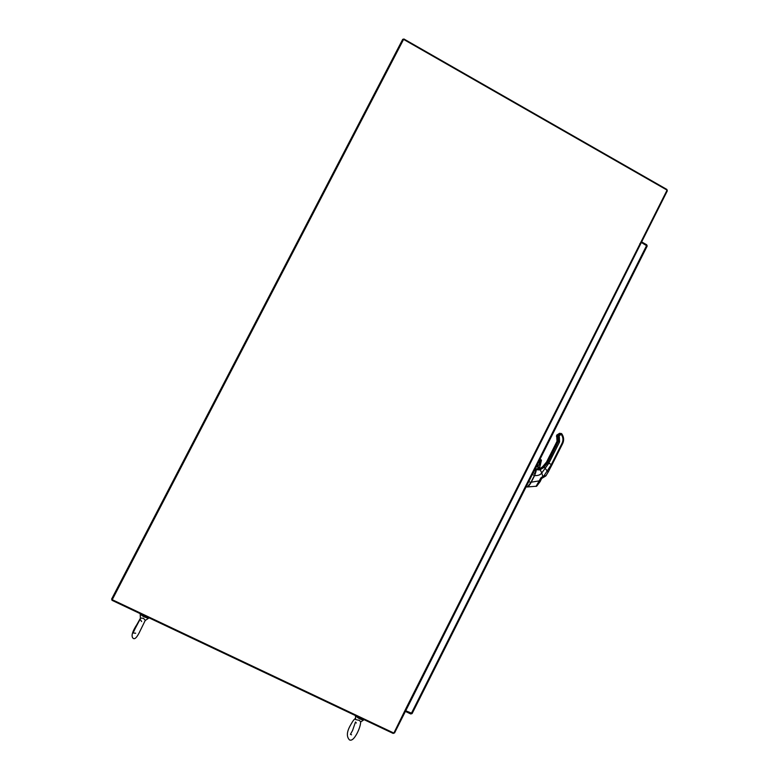 <?xml version="1.0" encoding="UTF-8"?>
<svg xmlns="http://www.w3.org/2000/svg" width="779" height="779" viewBox="0 0 779 779"><rect width="100%" height="100%" fill="white"/><g stroke="black" fill="none" stroke-linecap="round" stroke-linejoin="round"><path stroke-width="1.17" d="M112.322 599.528L111.572 599.168L402.753 39.252L403.454 39.651M639.851 243.661L640.435 244.197L407.174 707.78L406.414 707.566L667.087 190.115L403.59 39.388L112.234 599.703L393.862 733.068L406.414 707.566M640.435 243.077L640.913 243.34L640.172 243.603M640.913 243.34L667.311 190.865L666.892 189.443L403.834 38.95L403.6 39.398M406.424 708.111L406.735 708.724L406.239 708.491M112.244 599.703L111.942 600.278L393.152 733.419L394.583 732.893L406.735 708.724M647.164 245.969L646.716 244.772L641.633 241.909M646.453 245.307L646.716 244.772M405.392 711.402L410.776 713.973L412.072 713.574M411.098 713.34L410.776 713.973M412.169 713.398L405.732 710.779L641.38 242.454L647.183 246.067L412.169 713.398M406.628 708.51L406.998 707.78M640.348 244.031L640.65 243.438M535.105 473.807L536.205 466.777L534.793 474.8M534.754 474.888L530.996 482.405L527.519 486.817M534.647 474.908L534.365 475.511L532.388 474.372M534.764 474.878L530.918 482.357C529.535 485.025 528.25 486.563 527.062 486.982L526.146 486.778M546.332 463.115L542.281 467.604L546.985 462.619L544.063 467.205L541.23 468.763M552.895 452.229L550.587 457.03L549.945 456.864L552.194 452.395L552.837 452.541L547.968 462.229L547.335 462.054L549.584 457.585L550.276 457.429L547.754 462.668L546.439 462.317L542.525 466.845M558.582 434.497L556.858 435.11L556.566 436.454L556.751 435.101L559.488 433.358L560.851 433.572L557.959 435.724L558.192 441.683L557.433 436.493L557.676 435.364L559.137 434.39L557.676 435.364M561.727 435.149L562.272 434.594L561.513 433.552L561.727 435.149C563.227 437.769 563.344 440.466 562.058 443.241L551.386 464.488L547.754 462.668L544.063 467.205M560.685 433.767L561.221 434.341L557.92 436.678L558.202 435.334L557.91 436.678M556.975 435.247L556.44 436.23M536.225 469.571L540.334 469.961L541.278 468.783M540.373 468.568L542.281 467.604M536.897 469.542L537.831 468.948M535.894 469.679C536.39 470.107 535.913 472.055 534.472 475.531L530.032 484.1M537.325 469.766L541.123 468.773M537.432 469.727L535.923 469.474C536.585 469.61 536.137 471.636 534.589 475.589L531.229 482.279C529.593 485.122 528.318 486.69 527.402 486.982L526.185 486.719M537.753 469.795L540.305 469.941L541.181 468.792L537.364 469.776M536.03 486.427L540.889 477.868L544.141 475.579L543.878 477.089M542.846 476.076L542.408 477.644M548.134 472.103L551.98 464.839L551.386 464.488L544.141 475.579L545.923 475.881M540.889 477.868L541.58 478.52M551.172 455.861L552.292 456.367L548.874 463.174L541.765 472.96L542.739 476.125L542.359 477.673M536.76 469.503L537.87 468.89L536.205 469.503M140.395 618.088L143.463 618.273L145.342 620.425M140.201 613.657L140.181 613.706C141.768 615.936 144.602 617.416 148.672 618.156L149.14 617.883M355.604 719.572L359.285 720.361L360.696 721.841M355.594 719.63L355.448 715.58C357.503 717.926 360.2 719.426 363.511 720.078L363.9 719.738M411.331 713.447L646.667 245.424M535.864 467.449L534.988 473.69L533.235 472.687M534.443 475.55L530.996 482.405L528.707 481.685M546.722 464.352L545.923 463.933M542.866 466.874L540.022 468.53M549.214 457.01L551.503 452.239L552.145 452.385L549.906 456.854L549.263 456.698L548.903 457.419L549.536 457.575L547.286 462.044L546.663 461.879L542.564 466.787M552.837 452.541L553.207 451.82L552.554 451.674L554.804 447.204L555.816 446.62L555.164 446.484L557.413 442.024L558.426 441.43M554.882 446.747L556.712 441.888L557.365 442.014L554.424 446.659L557.073 441.177L557.891 441.089L557.9 437.243M549.818 456.981L551.503 452.239L554.346 446.795L554.755 447.195L552.515 451.664L551.873 451.528L554.473 446.348L555.028 446.62M556.732 436.376L557.034 441.469M557.491 441.557L556.897 436.99L557.073 441.177L549.847 455.549M557.832 441.089L557.209 436.561L558.65 433.991L556.712 435.12L557.034 441.167M557.209 436.552L557.501 435.218L557.433 436.493M559.828 434.176L559.02 434.254M559.439 434.516L558.202 435.334L559.341 436.746L559.556 441.917L552.292 456.367M554.804 457.682L555.388 458.042L548.153 472.201L544.346 467.283L541.103 469.133M555.369 458.013L562.652 443.602C564.015 440.524 563.899 437.545 562.272 434.653M562.058 443.241L562.652 443.602C564.074 440.534 563.947 437.535 562.272 434.604L561.766 433.835M556.751 435.091L559.643 433.28M557.618 441.459L557.667 437.301M559.283 434.614L559.361 434.107M559.663 434.37L558.202 435.334M558.251 437.223L558.426 441.42L558.261 437.223L559.341 436.746M547.053 462.307L546.663 461.879L548.903 457.419L549.536 457.585L547.189 462.21M547.218 462.161L549.468 457.701M540.305 469.941L541.765 472.96C540.431 474.878 538.046 475.755 534.589 475.589L534.472 475.531M547.968 462.22L550.276 457.429M547.335 462.054L547.9 462.337M549.584 457.585L550.159 457.867M557.413 441.712L555.008 446.649M556.956 441.625L557.277 442.17M554.346 446.795L554.677 447.35M552.428 451.801L554.804 446.893M555.456 447.341L552.73 451.791L555.495 447.234L555.047 446.942M554.804 447.204L555.369 447.497M555.505 447.029L553.197 451.82M558.115 441.839L555.816 446.62M558.426 441.42L559.556 441.917M555.164 446.484L555.719 446.766M557.413 442.024L557.978 442.306M550.344 457.283L552.876 452.433M549.945 456.864L550.51 457.146M552.194 452.395L552.769 452.677M551.746 451.976L552.077 452.521M552.214 452.239L549.896 456.864M548.036 472.269L545.904 475.911L541.678 478.452L540.207 481.422M527.071 486.982L536.692 486.203L540.295 481.393L539.448 480.828L531.112 482.22M542.466 477.615L543.742 477.137M561.513 433.552L560.851 433.572M561.065 433.484L559.488 433.358M538.211 465.667L539.253 464.673L537.822 465.55L539.156 464.644L539.847 460.087L540.821 459.698M539.292 468.792L541.191 459.785L540.305 460.204L539.613 464.761L536.887 465.433M541.317 460.282L540.509 460.233L539.808 464.829L536.789 465.618M536.322 469.562L538.201 468.082L537.237 466.319M536.371 466.465L537.977 466.611L538.659 468.218L538.153 469.24M536.458 466.28C537.968 466.017 538.776 466.67 538.854 468.247L538.571 469.026M537.598 469.591L536.828 469.708M536.546 469.649L536.049 469.406M539.808 464.829L539.156 464.644L539.837 460.155L540.499 460.292M539.419 468.179L541.191 459.785M539.613 467.478L539.526 468.169M536.935 465.316L537.481 465.462M539.847 460.155L540.207 459.61M407.174 707.78L640.435 244.197M647.183 246.067L412.14 713.535M530.996 482.405C529.603 485.093 528.289 486.622 527.062 486.982M557.501 435.218L558.952 434.254M562.652 443.602L551.98 464.839M549.799 455.559L546.4 462.317M540.275 468.383L542.525 466.825M537.082 469.484L538.192 468.082L537.977 466.611L536.361 466.465M539.711 467.536L541.444 460.272M145.381 620.133L140.181 630.766C137.182 637.212 134.825 639.725 133.102 638.293C130.95 636.258 132.274 631.574 137.075 624.242M145.361 620.386L148.672 618.156M140.386 618.107L140.191 613.93M137.162 624.067L140.58 617.961M141.632 621.554L140.093 619.247L135.342 628.225M135.244 628.41L133.073 632.976L135.673 633.23M360.696 721.607C360.58 724.86 359.411 728.706 357.181 733.146C354.202 738.755 351.631 741.014 349.469 739.904C346.324 736.583 346.733 731.559 350.686 724.85M360.696 721.938L363.511 720.078M350.754 724.704C352.848 720.926 354.445 718.832 355.545 718.404M356.354 723L355.487 721.977L352.595 730.439M352.517 730.595L350.423 734.334L351.533 734.801"/></g></svg>
